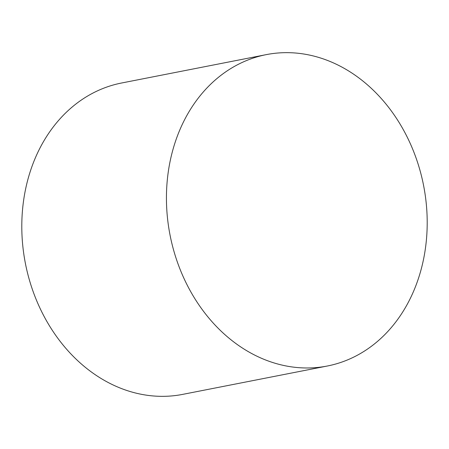 <?xml version="1.0" encoding="UTF-8"?>
<svg xmlns="http://www.w3.org/2000/svg" width="449" height="449" viewBox="0 0 449 449"><rect width="100%" height="100%" fill="white"/><g stroke="black" fill="none" stroke-linecap="round" stroke-linejoin="round"><path stroke-width="0.67" d="M327.355 366.008L182.715 394.374A158.654 129.172 -101.1 0 1 27.816 274.165A158.654 129.172 -101.1 0 1 121.645 82.992L266.285 54.626A158.654 129.172 -101.1 0 1 421.184 174.835A158.654 129.172 -101.1 0 1 327.355 366.008A158.654 129.172 -101.1 0 1 172.455 245.794A158.654 129.172 -101.1 0 1 266.285 54.626"/></g></svg>
